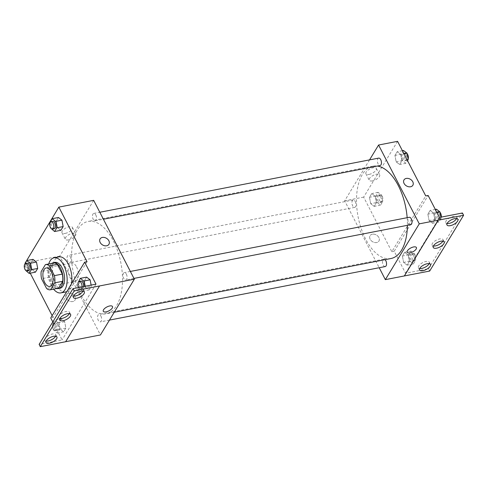 <?xml version="1.0" encoding="UTF-8"?>
<svg xmlns="http://www.w3.org/2000/svg" width="488" height="488" viewBox="0 0 488 488"><rect width="100%" height="100%" fill="white"/><g stroke="black" fill="none" stroke-linecap="round" stroke-linejoin="round"><path stroke-width="0.37" stroke-dasharray="2.44 1.83" d="M76.567 266.899A9.412 4.856 79 0 1 75.097 281.503A9.412 4.856 79 0 1 68.54 273.189A9.412 4.856 79 0 1 71.51 263.026A9.412 4.856 79 0 1 76.567 266.899M58.188 288.255A12.822 6.619 79 0 1 54.503 286.968L46.592 288.506M45.39 264.624L53.302 263.093L49.099 270.01A12.822 6.619 79 0 0 49.459 277.19L54.503 286.968M51.917 263.355A13.176 6.795 -101 0 0 49.221 276.94A13.176 6.795 -101 0 0 56.803 288.53M59.987 288.274A13.176 6.795 79 0 1 50.807 276.635A13.176 6.795 79 0 1 54.967 262.404M49.099 270.01L41.181 271.548M49.459 277.19L41.541 278.727M53.607 289.152A17.879 9.223 79 0 1 48.721 263.978M71.455 283.863A17.879 9.223 79 0 1 66.746 291.611M65.636 291.97A17.879 9.223 79 0 1 53.168 276.178A17.879 9.223 79 0 1 58.816 256.859M87.023 261.708L70.888 288.237A19.002 9.803 -101 0 1 69.235 290.958L53.107 317.487L50.728 317.95M25.083 263.197L30.238 273.176M52.143 315.626L53.107 317.487M49.874 222.424L56.205 221.198L58.468 217.483L56.205 221.198L57.425 227.603L60.902 230.293L57.425 227.603L51.094 228.829M24.412 264.301L30.744 263.075L33.001 259.36L30.744 263.075L31.964 269.48L35.441 272.17L31.964 269.48L25.632 270.706M95.813 214.982A3.764 1.94 79 0 1 95.227 220.82A3.764 1.94 79 0 1 92.604 217.495A3.764 1.94 79 0 1 93.787 213.427A3.764 1.94 79 0 1 95.813 214.982M126.362 274.164A3.764 1.94 79 0 1 125.77 280.002A3.764 1.94 79 0 1 123.147 276.678A3.764 1.94 79 0 1 124.336 272.609A3.764 1.94 79 0 1 126.362 274.164M93.666 200.348L59.749 256.127L100.436 334.957M100.894 316.041A3.764 1.94 79 0 1 100.308 321.879A3.764 1.94 79 0 1 97.685 318.554A3.764 1.94 79 0 1 98.875 314.485A3.764 1.94 79 0 1 100.894 316.041M70.351 256.853A3.764 1.94 79 0 1 69.76 262.696A3.764 1.94 79 0 1 67.137 259.372A3.764 1.94 79 0 1 68.326 255.303A3.764 1.94 79 0 1 70.351 256.853M80.746 294.471A47.055 24.278 79 0 1 88.078 221.46A47.055 24.278 79 0 1 113.356 240.84A47.055 24.278 79 0 1 106.018 313.851A47.055 24.278 79 0 1 80.746 294.471M65.642 341.716L99.528 285.944M65.178 233.423A5.862 2.477 152.7 0 0 70.632 230.787A5.862 2.477 152.7 0 0 72.419 227.396A5.862 2.477 152.7 0 0 66.075 227.884A5.862 2.477 152.7 0 0 62 232.77A5.862 2.477 152.7 0 0 65.178 233.423M59.749 256.127L24.925 262.892M68.442 293.221A5.179 3.855 31.3 0 0 66.173 294.697A5.179 3.855 31.3 0 0 68.588 300.681A5.179 3.855 31.3 0 0 75.018 300.077A5.179 3.855 31.3 0 0 73.969 295.191A5.179 3.855 31.3 0 0 68.442 293.221A5.179 3.855 -148.7 0 1 73.969 295.185A5.179 3.855 -148.7 0 1 75.018 300.077A5.179 3.855 -148.7 0 1 68.588 300.681A5.179 3.855 -148.7 0 1 66.173 294.697A5.179 3.855 -148.7 0 1 68.442 293.215M52.783 321.928L62.074 339.929L39.125 344.388M68.521 239.901A5.862 2.477 -27.3 0 1 65.343 239.248A5.862 2.477 -27.3 0 1 69.418 234.356A5.862 2.477 -27.3 0 1 75.762 233.874A5.862 2.477 -27.3 0 1 73.975 237.259A5.862 2.477 -27.3 0 1 68.521 239.901M112.496 306.537L112.496 306.537A5.179 2.19 152.7 0 0 106.89 306.97A5.179 2.19 152.7 0 0 103.297 311.283L103.297 311.283M100.089 238.919L100.089 238.919A5.179 3.855 31.3 0 0 101.132 243.811A5.179 3.855 31.3 0 0 106.658 245.781A5.179 3.855 31.3 0 0 108.934 244.299L108.934 244.299M70.888 288.237L68.515 288.701M69.235 290.958L66.862 291.421M61.177 319L58.914 322.714L60.134 329.119L63.611 331.81L65.868 328.095L64.654 321.69L61.177 319L58.914 322.714L60.134 329.119L63.611 331.81L65.868 328.095L64.654 321.69L61.177 319L54.845 320.232L52.582 323.947L53.802 330.352L57.279 333.042L59.536 329.327L58.322 322.922L54.845 320.232M78.049 282.07L84.381 280.838L86.638 277.123L84.381 280.838L85.595 287.243L89.072 289.933L91.335 286.218L91.122 285.102L91.335 286.218L85.003 287.45L84.79 286.328M95.99 284.15L62.074 339.929M83.003 291.135A6.118 2.586 152.7 0 0 83.131 289.628A6.118 2.586 152.7 0 0 76.506 290.14A6.118 2.586 152.7 0 0 72.261 295.24A6.118 2.586 152.7 0 0 73.554 296.009M55.608 336.183A6.118 2.586 152.7 0 0 55.736 334.683A6.118 2.586 152.7 0 0 49.111 335.189A6.118 2.586 152.7 0 0 44.865 340.295A6.118 2.586 152.7 0 0 46.165 341.063M69.308 313.662A6.118 2.586 152.7 0 0 69.43 312.155A6.118 2.586 152.7 0 0 62.812 312.662A6.118 2.586 152.7 0 0 58.56 317.767A6.118 2.586 152.7 0 0 59.859 318.536M407.169 217.691A47.055 24.278 79 0 1 407.425 225.316M390.937 258.524A47.055 24.278 79 0 1 358.131 216.959A47.055 24.278 79 0 1 372.997 166.133A47.055 24.278 79 0 1 377.334 166.042M378.706 158.106A3.764 1.94 -101 0 0 378.121 163.944A3.764 1.94 -101 0 0 380.14 165.499M385.227 266.558A3.764 1.94 79 0 1 382.598 263.227A3.764 1.94 79 0 1 383.788 259.165A3.764 1.94 79 0 1 385.062 259.665M410.689 224.681A3.764 1.94 79 0 1 408.066 221.357A3.764 1.94 79 0 1 409.255 217.288M355.264 201.532A3.764 1.94 79 0 1 354.678 207.376A3.764 1.94 79 0 1 352.055 204.045A3.764 1.94 79 0 1 353.245 199.982A3.764 1.94 79 0 1 355.264 201.532M369.544 159.887L344.662 200.806L379.207 267.723M370.697 203.703L369.477 197.298L371.74 193.584L375.217 196.274L376.431 202.679L374.174 206.394L370.697 203.703L374.174 206.394L376.431 202.679L375.217 196.274L371.74 193.584L369.477 197.298L370.697 203.703L377.029 202.477L380.506 205.167L382.763 201.452L381.549 195.041L378.066 192.351L375.809 196.072L377.029 202.477M400.678 154.397L401.899 160.802L399.635 164.517L396.158 161.827L394.945 155.422L397.201 151.707L400.678 154.397L397.201 151.707L394.945 155.422L396.158 161.827L399.635 164.517L401.899 160.802L400.678 154.397L403.985 153.757M397.574 141.337L363.658 197.115L391.84 251.716L425.756 195.938M369.087 174.411A5.862 2.477 152.7 0 0 374.54 171.776A5.862 2.477 152.7 0 0 376.327 168.384A5.862 2.477 152.7 0 0 369.983 168.872A5.862 2.477 152.7 0 0 365.909 173.758A5.862 2.477 152.7 0 0 369.087 174.411M363.658 197.115L344.662 200.806M372.35 234.203A5.179 3.855 31.3 0 0 370.081 235.686A5.179 3.855 31.3 0 0 372.503 241.67A5.179 3.855 31.3 0 0 378.926 241.066A5.179 3.855 31.3 0 0 377.877 236.174A5.179 3.855 31.3 0 0 372.35 234.203A5.179 3.855 -148.7 0 1 377.883 236.174A5.179 3.855 -148.7 0 1 378.926 241.066A5.179 3.855 -148.7 0 1 372.503 241.67A5.179 3.855 -148.7 0 1 370.081 235.686A5.179 3.855 -148.7 0 1 372.356 234.203M391.84 251.716L394.212 251.253L405.558 273.237L428.507 268.778L429.684 271.053M403.997 179.907L403.997 179.907A5.179 3.855 31.3 0 0 405.046 184.799A5.179 3.855 31.3 0 0 410.573 186.77A5.179 3.855 31.3 0 0 412.842 185.287L412.842 185.287M372.429 180.889A5.862 2.477 -27.3 0 1 369.251 180.237A5.862 2.477 -27.3 0 1 373.326 175.344A5.862 2.477 -27.3 0 1 379.67 174.863A5.862 2.477 -27.3 0 1 377.883 178.248A5.862 2.477 -27.3 0 1 372.429 180.889M416.404 247.526L416.404 247.526A5.179 2.19 152.7 0 0 410.805 247.953A5.179 2.19 152.7 0 0 407.205 252.272L407.205 252.272M428.507 268.778L462.429 213M394.212 251.253L428.129 195.474M434.814 219.527L432.557 223.242L429.08 220.552L427.86 214.147L430.123 210.426L433.6 213.116L434.814 219.527L433.6 213.116L430.123 210.426L427.86 214.147L429.08 220.552L432.557 223.242L434.814 219.527L441.146 218.295L440.932 217.172M409.353 261.397L407.096 265.118L403.619 262.428L402.399 256.023L404.656 252.302L408.133 254.992L409.353 261.397L408.133 254.992L404.656 252.302L402.399 256.023L403.619 262.428L407.096 265.118L409.353 261.397L415.685 260.171L414.465 253.766L410.988 251.076L408.73 254.791L409.95 261.196L413.428 263.886L415.685 260.171M405.558 273.237L439.475 217.459M442.866 241.127A6.118 2.586 152.7 0 0 442.988 239.62A6.118 2.586 152.7 0 0 436.37 240.126A6.118 2.586 152.7 0 0 432.118 245.232A6.118 2.586 152.7 0 0 433.417 246.001M429.165 263.648A6.118 2.586 152.7 0 0 429.294 262.147A6.118 2.586 152.7 0 0 425.975 261.464A6.118 2.586 152.7 0 0 420.284 264.221A6.118 2.586 152.7 0 0 418.423 267.76A6.118 2.586 152.7 0 0 419.717 268.528M456.561 218.6A6.118 2.586 152.7 0 0 456.689 217.093A6.118 2.586 152.7 0 0 453.37 216.416A6.118 2.586 152.7 0 0 447.679 219.167A6.118 2.586 152.7 0 0 445.812 222.705A6.118 2.586 152.7 0 0 447.112 223.474M403.533 150.481L401.27 154.196L402.49 160.601L405.967 163.291L407.553 160.68M406.053 154.739A3.764 1.94 79 0 1 405.467 160.576A3.764 1.94 79 0 1 402.844 157.252A3.764 1.94 79 0 1 404.034 153.189A3.764 1.94 79 0 1 406.053 154.739M402.49 160.601L396.158 161.827M405.967 163.291L399.635 164.517M407.102 159.789L401.899 160.802M402.405 150.694L397.201 151.707M401.27 154.196L394.945 155.422M408.139 159.094A3.764 1.94 79 0 1 407.053 160.271A3.764 1.94 79 0 1 404.424 156.947A3.764 1.94 79 0 1 405.613 152.878A3.764 1.94 79 0 1 407.09 153.604M380.591 196.615A3.764 1.94 79 0 1 380.006 202.453A3.764 1.94 79 0 1 377.383 199.128A3.764 1.94 79 0 1 378.566 195.066A3.764 1.94 79 0 1 380.591 196.615M380.506 205.167L374.174 206.394M382.763 201.452L376.431 202.679M381.549 195.041L375.217 196.274M378.066 192.351L371.74 193.584M375.809 196.072L369.477 197.298M382.171 196.304A3.764 1.94 79 0 1 381.585 202.148A3.764 1.94 79 0 1 378.962 198.823A3.764 1.94 79 0 1 380.152 194.755A3.764 1.94 79 0 1 382.171 196.304M436.455 209.2L434.192 212.914L435.412 219.319L438.889 222.009L441.146 218.295M438.974 213.457A3.764 1.94 79 0 1 438.389 219.301A3.764 1.94 79 0 1 435.766 215.977A3.764 1.94 79 0 1 436.955 211.908A3.764 1.94 79 0 1 438.974 213.457M435.412 219.319L429.08 220.552M438.889 222.009L432.557 223.242M436.906 212.475L433.6 213.116M435.326 209.419L430.123 210.426M434.192 212.914L427.86 214.147M441.225 217.117A3.764 1.94 79 0 1 439.969 218.996A3.764 1.94 79 0 1 437.346 215.666A3.764 1.94 79 0 1 438.535 211.603A3.764 1.94 79 0 1 440.011 212.323M413.513 255.334A3.764 1.94 79 0 1 412.927 261.178A3.764 1.94 79 0 1 410.298 257.853A3.764 1.94 79 0 1 411.488 253.784A3.764 1.94 79 0 1 413.513 255.334M409.95 261.196L403.619 262.428M413.428 263.886L407.096 265.118M414.465 253.766L408.133 254.992M410.988 251.076L404.656 252.302M408.73 254.791L402.399 256.023M415.093 255.029A3.764 1.94 79 0 1 414.507 260.866A3.764 1.94 79 0 1 411.884 257.542A3.764 1.94 79 0 1 413.074 253.479A3.764 1.94 79 0 1 415.093 255.029M49.965 222.906L51.014 228.396M54.07 228.811A3.764 1.94 79 0 1 51.447 225.486A3.764 1.94 79 0 1 52.637 221.418M56.205 221.198L57.425 227.603M24.504 264.783L25.547 270.273M28.609 270.688A3.764 1.94 79 0 1 25.98 267.363A3.764 1.94 79 0 1 27.169 263.294M30.744 263.075L31.964 269.48M78.141 282.552L79.263 288.475L82.649 291.092M82.777 291.104L85.003 287.45M83.497 286.578A3.764 1.94 79 0 1 82.24 288.457A3.764 1.94 79 0 1 79.617 285.132A3.764 1.94 79 0 1 80.807 281.064M84.381 280.838L85.595 287.243L79.263 288.475M85.595 287.243L89.072 289.933L82.948 291.129M89.072 289.933L91.335 286.218M81.917 286.889A3.764 1.94 79 0 1 80.66 288.762A3.764 1.94 79 0 1 78.794 287.493M57.364 324.49A3.764 1.94 79 0 1 56.779 330.333A3.764 1.94 79 0 1 54.156 327.003A3.764 1.94 79 0 1 55.345 322.94A3.764 1.94 79 0 1 57.364 324.49M60.134 329.119L53.802 330.352M63.611 331.81L57.279 333.042M65.868 328.095L59.536 329.327M64.654 321.69L58.322 322.922M58.914 322.714L52.582 323.947M55.785 324.801A3.764 1.94 79 0 1 55.199 330.638A3.764 1.94 79 0 1 52.57 327.314A3.764 1.94 79 0 1 53.759 323.245A3.764 1.94 79 0 1 55.785 324.801M49.776 286.419L75.097 281.503M46.189 267.942L71.51 263.026M62 232.77L65.343 239.248M72.419 227.396L75.762 233.874M58.56 317.767L59.731 320.043M69.43 312.155L70.608 314.431M44.865 340.295L46.037 342.564M55.736 334.683L56.907 336.958M72.261 295.24L73.432 297.515M83.131 289.628L84.302 291.903M372.997 166.133L88.078 221.46M114.241 312.253L106.018 313.851M95.227 220.82L103.407 219.234M93.787 213.427L99.808 212.262M383.788 259.165L98.875 314.485M109.471 320.097L100.308 321.879M130.357 271.444L124.336 272.609M133.956 278.416L125.77 280.002M353.245 199.982L68.326 255.303M354.678 207.376L69.76 262.696M365.909 173.758L369.251 180.237M376.327 168.384L379.67 174.863M445.812 222.705L446.99 224.98M456.689 217.093L457.86 219.368M418.423 267.76L419.595 270.029M429.294 262.147L430.465 264.417M432.118 245.232L433.289 247.507M442.988 239.62L444.165 241.895M405.613 152.878L404.034 153.189M407.053 160.271L405.467 160.576M380.152 194.755L378.566 195.066M381.585 202.148L380.006 202.453M438.535 211.603L436.955 211.908M439.969 218.996L438.389 219.301M413.074 253.479L411.488 253.784M414.507 260.866L412.927 261.178M82.24 288.457L80.66 288.762M55.345 322.94L53.759 323.245M56.779 330.333L55.199 330.638"/><path stroke-width="0.73" d="M51.24 271.816A9.412 4.856 79 0 1 49.776 286.419A9.412 4.856 79 0 1 43.212 278.105A9.412 4.856 79 0 1 46.189 267.942A9.412 4.856 79 0 1 51.24 271.816M45.39 264.624L41.181 271.548A12.822 6.619 79 0 0 41.541 278.727L46.592 288.506A12.822 6.619 79 0 0 50.423 289.768A12.822 6.619 79 0 0 50.569 289.738L54.778 282.82A12.822 6.619 79 0 0 54.418 275.635L49.367 265.856A12.822 6.619 79 0 0 45.537 264.594A12.822 6.619 79 0 0 45.39 264.624M50.569 289.738L58.487 288.201L62.696 281.283L54.778 282.82M54.418 275.635L62.33 274.097L57.285 264.319L49.367 265.856M62.33 274.097A12.822 6.619 79 0 1 62.696 281.283M53.302 263.093A12.822 6.619 79 0 1 53.448 263.056A12.822 6.619 79 0 1 57.285 264.319M56.803 288.53A13.176 6.795 -101 0 0 58.407 288.579A13.176 6.795 -101 0 0 61.372 286.255A13.176 6.795 -101 0 0 61.708 271.09A13.176 6.795 -101 0 0 53.381 262.709A13.176 6.795 -101 0 0 51.917 263.355M53.381 262.709L54.967 262.404A13.176 6.795 79 0 1 62.043 267.827A13.176 6.795 79 0 1 62.952 285.95A13.176 6.795 79 0 1 59.987 288.274L58.407 288.579M48.721 263.978A17.879 9.223 79 0 1 54.07 257.786A17.879 9.223 79 0 1 63.672 265.149A17.879 9.223 79 0 1 60.884 292.892A17.879 9.223 79 0 1 53.607 289.152M54.07 257.786L58.816 256.859A17.879 9.223 79 0 1 68.424 264.228A17.879 9.223 79 0 1 71.455 283.863M66.746 291.611A17.879 9.223 79 0 1 65.636 291.97L60.884 292.892M65.642 341.716L100.436 334.957L134.352 279.179L74.213 290.885L73.041 288.609L95.99 284.15L84.65 262.172L87.023 261.708L58.841 207.113L25.083 263.197M30.238 273.176L52.143 315.626M51.014 228.396L54.571 231.519L60.902 230.293L63.159 226.578L61.945 220.173L58.468 217.483L52.137 218.709L49.965 222.906M25.547 270.273L29.109 273.396L35.441 272.17L37.698 268.455L36.478 262.05L33.001 259.36L26.669 260.586L24.504 264.783M106.665 245.781A5.179 3.855 -148.7 0 1 101.138 243.811A5.179 3.855 -148.7 0 1 100.089 238.919A5.179 3.855 -148.7 0 1 106.512 238.315A5.179 3.855 -148.7 0 1 108.934 244.299A5.179 3.855 -148.7 0 1 106.665 245.781M134.352 279.179L93.666 200.348L58.841 207.113M103.297 311.283A5.179 2.19 152.7 0 0 107.482 311.472A5.179 2.19 152.7 0 0 112.246 308.068A5.179 2.19 -27.3 0 1 107.482 311.478A5.179 2.19 -27.3 0 1 103.297 311.289A5.179 2.19 -27.3 0 1 106.89 306.97A5.179 2.19 -27.3 0 1 112.496 306.537A5.179 2.19 -27.3 0 1 112.246 308.068A5.179 2.19 152.7 0 0 112.496 306.537M73.041 288.609L39.125 344.388L40.297 346.663L65.624 341.74L99.54 285.968M84.65 262.172L68.515 288.701A19.002 9.803 79 0 1 66.862 291.421L50.728 317.95L52.783 321.928M108.934 244.299A5.179 3.855 31.3 0 0 106.512 238.315A5.179 3.855 31.3 0 0 100.089 238.919M74.213 290.885L40.297 346.663M76.75 298.199A6.118 2.586 152.7 0 0 82.442 295.441A6.118 2.586 152.7 0 0 84.302 291.903A6.118 2.586 152.7 0 0 77.683 292.416A6.118 2.586 152.7 0 0 73.432 297.515A6.118 2.586 152.7 0 0 76.75 298.199M49.355 343.247A6.118 2.586 152.7 0 0 55.046 340.496A6.118 2.586 152.7 0 0 56.907 336.958A6.118 2.586 152.7 0 0 50.288 337.464A6.118 2.586 152.7 0 0 46.037 342.564A6.118 2.586 152.7 0 0 49.355 343.247M63.05 320.72A6.118 2.586 152.7 0 0 68.741 317.969A6.118 2.586 152.7 0 0 70.608 314.431A6.118 2.586 152.7 0 0 63.983 314.937A6.118 2.586 152.7 0 0 59.731 320.043A6.118 2.586 152.7 0 0 63.05 320.72M84.79 286.328L83.783 281.045L90.115 279.813L91.122 285.102L90.115 279.813L86.638 277.123L80.306 278.355L78.141 282.552M73.554 296.009A6.118 2.586 152.7 0 0 75.573 295.923A6.118 2.586 152.7 0 0 83.003 291.135M46.165 341.063A6.118 2.586 152.7 0 0 48.178 340.972A6.118 2.586 152.7 0 0 55.608 336.183M59.859 318.536A6.118 2.586 152.7 0 0 61.878 318.45A6.118 2.586 152.7 0 0 69.308 313.662M377.334 166.042A47.055 24.278 79 0 1 398.269 185.513A47.055 24.278 79 0 1 407.169 217.691M407.425 225.316A47.055 24.278 79 0 1 390.937 258.524L114.241 312.253M103.407 219.234L380.14 165.499A3.764 1.94 -101 0 0 380.731 159.655A3.764 1.94 -101 0 0 378.706 158.106L99.808 212.262M385.062 259.665A3.764 1.94 79 0 1 385.813 260.714A3.764 1.94 79 0 1 385.227 266.558L109.471 320.097M130.357 271.444L409.255 217.288A3.764 1.94 79 0 1 411.274 218.838A3.764 1.94 79 0 1 410.689 224.681L133.956 278.416M379.207 267.723L385.349 279.636L419.265 223.858L378.578 145.028L369.544 159.887M407.205 252.272A5.179 2.19 152.7 0 0 411.39 252.461A5.179 2.19 152.7 0 0 416.16 249.057A5.179 2.19 -27.3 0 1 411.39 252.467A5.179 2.19 -27.3 0 1 407.205 252.278A5.179 2.19 -27.3 0 1 410.805 247.959A5.179 2.19 -27.3 0 1 416.404 247.526A5.179 2.19 -27.3 0 1 416.16 249.057A5.179 2.19 152.7 0 0 416.404 247.526M378.578 145.028L397.574 141.337L425.756 195.938L428.129 195.474L439.475 217.459L462.429 213L463.6 215.275L429.684 271.053L404.345 275.946L438.261 220.167L419.265 223.858M404.345 275.946L385.349 279.636M410.573 186.764A5.179 3.855 -148.7 0 1 405.046 184.793A5.179 3.855 -148.7 0 1 403.997 179.907A5.179 3.855 -148.7 0 1 410.426 179.303A5.179 3.855 -148.7 0 1 412.842 185.287A5.179 3.855 -148.7 0 1 410.573 186.764M463.6 215.275L438.261 220.167M412.842 185.287A5.179 3.855 31.3 0 0 410.426 179.303A5.179 3.855 31.3 0 0 403.997 179.907M436.608 248.185A6.118 2.586 152.7 0 0 442.299 245.434A6.118 2.586 152.7 0 0 444.165 241.895A6.118 2.586 152.7 0 0 437.541 242.402A6.118 2.586 152.7 0 0 433.289 247.507A6.118 2.586 152.7 0 0 436.608 248.185M427.152 263.74A6.118 2.586 152.7 0 0 421.455 266.491A6.118 2.586 152.7 0 0 419.595 270.029A6.118 2.586 152.7 0 0 426.213 269.522A6.118 2.586 152.7 0 0 430.465 264.417A6.118 2.586 152.7 0 0 427.152 263.74M454.541 218.691A6.118 2.586 152.7 0 0 448.85 221.442A6.118 2.586 152.7 0 0 446.99 224.98A6.118 2.586 152.7 0 0 453.608 224.474A6.118 2.586 152.7 0 0 457.86 219.368A6.118 2.586 152.7 0 0 454.541 218.691M404.357 275.97L438.273 220.192M433.417 246.001A6.118 2.586 152.7 0 0 435.436 245.909A6.118 2.586 152.7 0 0 442.866 241.127M419.717 268.528A6.118 2.586 152.7 0 0 425.042 267.247A6.118 2.586 152.7 0 0 429.165 263.648M447.112 223.474A6.118 2.586 152.7 0 0 452.437 222.199A6.118 2.586 152.7 0 0 456.561 218.6M407.553 160.68L408.224 159.576L407.01 153.165L403.533 150.481L402.405 150.694M408.224 159.576L407.102 159.789M407.01 153.165L403.985 153.757M407.09 153.604A3.764 1.94 79 0 1 407.639 154.434A3.764 1.94 79 0 1 408.139 159.094M440.932 217.172L439.932 211.89L436.455 209.2L435.326 209.419M439.932 211.89L436.906 212.475M440.011 212.323A3.764 1.94 79 0 1 440.56 213.152A3.764 1.94 79 0 1 441.225 217.117M54.571 231.519L56.828 227.804L55.614 221.399L52.137 218.709M51.051 221.729L52.637 221.418A3.764 1.94 79 0 1 54.656 222.973A3.764 1.94 79 0 1 54.07 228.811L52.49 229.122A3.764 1.94 79 0 1 49.861 225.791A3.764 1.94 79 0 1 51.051 221.729A3.764 1.94 79 0 1 53.076 223.278A3.764 1.94 79 0 1 52.49 229.122M60.902 230.293L63.159 226.578L56.828 227.804M63.159 226.578L61.945 220.173L55.614 221.399M61.945 220.173L58.468 217.483M29.109 273.396L31.366 269.681L30.146 263.276L26.669 260.586M25.59 263.605L27.169 263.294A3.764 1.94 79 0 1 29.195 264.85A3.764 1.94 79 0 1 28.609 270.688L27.023 270.993A3.764 1.94 79 0 1 24.4 267.668A3.764 1.94 79 0 1 25.59 263.605A3.764 1.94 79 0 1 27.609 265.155A3.764 1.94 79 0 1 27.023 270.993M35.441 272.17L37.698 268.455L31.366 269.681M37.698 268.455L36.478 262.05L30.146 263.276M36.478 262.05L33.001 259.36M83.783 281.045L80.306 278.355M78.794 287.493A3.764 1.94 79 0 1 77.921 283.693A3.764 1.94 79 0 1 79.227 281.369L80.807 281.064A3.764 1.94 79 0 1 82.832 282.613A3.764 1.94 79 0 1 83.497 286.578M90.115 279.813L86.638 277.123M79.227 281.369A3.764 1.94 79 0 1 81.246 282.924A3.764 1.94 79 0 1 81.917 286.889M58.34 288.231L50.423 289.768M53.448 263.056L45.537 264.594"/></g></svg>
